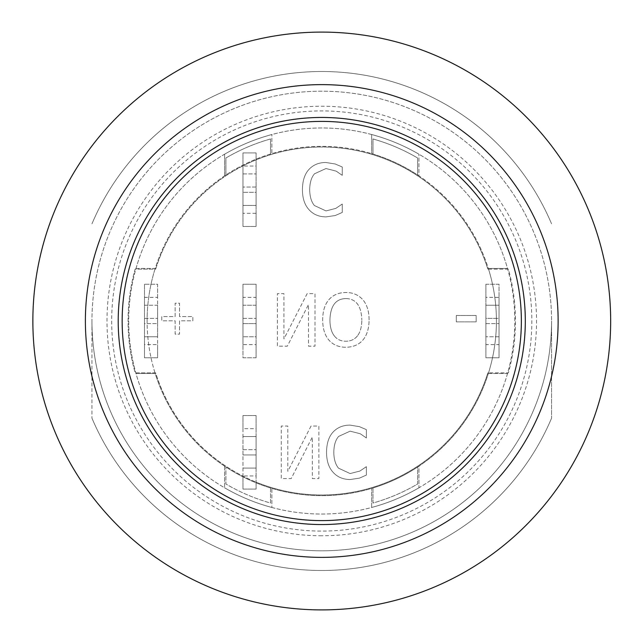 <?xml version="1.0" encoding="UTF-8"?>
<svg xmlns="http://www.w3.org/2000/svg" width="642" height="642" viewBox="0 0 642 642"><rect width="100%" height="100%" fill="white"/><g stroke="black" fill="none" stroke-linecap="round" stroke-linejoin="round"><path stroke-width="0.48" stroke-dasharray="3.21 2.41" d="M525.308 321A203.546 203.546 0 0 1 321.762 524.546A203.546 203.546 0 0 1 118.216 321A203.546 203.546 0 0 1 321.762 117.454A203.546 203.546 0 0 1 525.308 321M128.721 321A193.041 193.041 0 0 0 418.279 488.177A193.041 193.041 0 0 0 418.279 153.823A193.041 193.041 0 0 0 135.823 372.874A193.041 193.041 0 0 0 136.008 373.524L155.195 373.524A174.656 174.656 0 0 1 154.987 372.874A174.656 174.656 0 0 1 154.987 269.126L155.677 269.126A173.998 173.998 0 0 1 242.973 165.869L242.973 226.449L256.102 226.449L256.102 213.321L242.973 213.321L242.973 226.449L256.102 226.449L256.102 152.916L242.973 152.916L242.973 166.045L256.102 166.045L256.102 152.916L242.973 152.916L242.973 165.869A173.998 173.998 0 0 1 487.848 269.126L508.384 269.126A193.691 193.691 0 0 1 508.384 372.874L487.848 372.874A173.998 173.998 0 0 1 256.102 482.134L256.102 415.551L242.973 415.551L242.973 428.679L256.102 428.679L256.102 415.551L242.973 415.551L242.973 489.084L256.102 489.084L256.102 475.955L242.973 475.955L242.973 489.084L256.102 489.084L256.102 482.134A173.998 173.998 0 0 1 155.677 372.874L135.141 372.874A193.691 193.691 0 0 1 135.141 269.126L155.677 269.126A173.998 173.998 0 0 1 487.848 269.126L488.538 269.126A174.656 174.656 0 0 1 488.538 372.874L487.848 372.874A173.998 173.998 0 0 1 155.677 372.874L135.141 372.874A193.691 193.691 0 0 1 135.141 269.126L135.823 269.126A193.041 193.041 0 0 0 128.721 321M507.517 373.524A193.041 193.041 0 0 1 136.008 373.524L155.195 373.524A174.656 174.656 0 0 0 488.329 373.524L507.517 373.524A193.041 193.041 0 0 0 507.702 372.874A193.041 193.041 0 0 0 507.702 269.126A193.041 193.041 0 0 0 507.517 268.476L488.329 268.476A174.656 174.656 0 0 1 488.538 269.126L508.384 269.126A193.691 193.691 0 0 1 508.384 372.874L488.538 372.874A174.656 174.656 0 0 1 488.329 373.524L507.517 373.524M136.008 268.476A193.041 193.041 0 0 1 507.517 268.476L488.329 268.476A174.656 174.656 0 0 0 155.195 268.476L136.008 268.476A193.041 193.041 0 0 0 135.823 269.126L154.987 269.126A174.656 174.656 0 0 1 155.195 268.476L136.008 268.476M271.863 507.477A193.041 193.041 0 0 1 224.588 487.792A193.041 193.041 0 0 0 271.863 507.477L271.863 488.369A174.656 174.656 0 0 1 224.588 466.124L224.588 487.792L224.588 466.124A174.656 174.656 0 0 0 270.547 487.976L270.547 503.031A189.101 189.101 0 0 1 225.896 483.996L225.896 466.991L225.896 483.996A189.101 189.101 0 0 0 270.547 503.031L270.547 487.976A174.656 174.656 0 0 0 271.863 488.369L271.863 507.477M271.863 134.523A193.041 193.041 0 0 0 224.588 154.208A193.041 193.041 0 0 1 271.863 134.523L271.863 153.631A174.656 174.656 0 0 0 270.547 154.024A174.656 174.656 0 0 0 225.896 175.009L225.896 158.004A189.101 189.101 0 0 1 270.547 138.969L270.547 154.024L270.547 138.969A189.101 189.101 0 0 0 225.896 158.004L225.896 175.009A174.656 174.656 0 0 0 224.588 175.876L224.588 154.208L224.588 175.876A174.656 174.656 0 0 1 271.863 153.631L271.863 134.523M418.937 487.792A193.041 193.041 0 0 1 371.662 507.477A193.041 193.041 0 0 0 418.937 487.792L418.937 466.124A174.656 174.656 0 0 1 371.662 488.369A174.656 174.656 0 0 0 372.978 487.976A174.656 174.656 0 0 0 417.621 466.991L417.621 483.996A189.101 189.101 0 0 1 372.978 503.031L372.978 487.976L372.978 503.031A189.101 189.101 0 0 0 417.621 483.996L417.621 466.991A174.656 174.656 0 0 0 418.937 466.124L418.937 487.792M418.937 154.208A193.041 193.041 0 0 0 371.662 134.523A193.041 193.041 0 0 1 418.937 154.208L418.937 175.876A174.656 174.656 0 0 0 417.621 175.009A174.656 174.656 0 0 0 372.978 154.024L372.978 138.969A189.101 189.101 0 0 1 417.621 158.004L417.621 175.009L417.621 158.004A189.101 189.101 0 0 0 372.978 138.969L372.978 154.024A174.656 174.656 0 0 0 371.662 153.631L371.662 134.523L371.662 153.631A174.656 174.656 0 0 1 418.937 175.876L418.937 154.208M485.906 305.239L485.906 318.376L485.906 305.239L499.043 305.239L485.906 305.239M499.043 318.376L499.043 305.239L499.043 323.624L499.043 318.376L485.906 318.376L485.906 336.761L485.906 318.376L499.043 318.376M499.043 336.761L485.906 336.761L499.043 336.761L499.043 323.624L499.043 336.761M157.611 336.761L157.611 323.624L157.611 336.761L144.482 336.761L157.611 336.761M144.482 323.624L144.482 336.761L144.482 318.376L144.482 323.624L157.611 323.624L157.611 305.239L144.482 305.239L144.482 318.376L144.482 305.239L157.611 305.239L157.611 323.624L144.482 323.624M256.102 205.44L242.973 205.44L242.973 187.055L242.973 205.44L256.102 205.44L256.102 192.311L256.102 205.44M256.102 192.311L256.102 173.926L256.102 192.311L242.973 192.311L256.102 192.311M242.973 173.926L256.102 173.926L242.973 173.926L242.973 187.055L242.973 173.926M256.102 305.239L242.973 305.239L242.973 318.376L242.973 305.239L256.102 305.239L256.102 318.376L256.102 305.239M242.973 323.624L242.973 336.761L242.973 323.624L256.102 323.624L256.102 336.761L242.973 336.761L256.102 336.761L256.102 318.376L256.102 323.624L242.973 323.624M256.102 468.074L256.102 454.945L256.102 468.074L242.973 468.074L256.102 468.074M242.973 454.945L242.973 436.56L242.973 454.945L256.102 454.945L256.102 436.56L242.973 436.56L256.102 436.56L256.102 454.945L242.973 454.945M485.906 284.229L485.906 297.366L499.043 297.366L499.043 284.229L485.906 284.229L485.906 357.771L499.043 357.771L499.043 344.634L485.906 344.634L485.906 357.771L499.043 357.771L499.043 284.229L485.906 284.229M499.043 344.634L499.043 297.366M485.906 297.366L485.906 344.634M157.611 297.366L157.611 284.229L144.482 284.229L144.482 297.366L157.611 297.366L157.611 344.634L144.482 344.634L144.482 357.771L157.611 357.771L157.611 344.634M144.482 297.366L144.482 344.634M144.482 284.229L144.482 357.771L157.611 357.771L157.611 284.229L144.482 284.229M256.102 357.771L256.102 344.634L242.973 344.634L242.973 357.771L256.102 357.771L256.102 284.229L242.973 284.229L242.973 297.366L256.102 297.366L256.102 284.229L242.973 284.229L242.973 357.771L256.102 357.771M256.102 475.955L256.102 428.679M242.973 428.679L242.973 475.955M242.973 297.366L242.973 344.634M256.102 344.634L256.102 297.366M242.973 166.045L242.973 213.321M256.102 213.321L256.102 166.045M456.293 315.495L456.293 321.875L476.171 321.875L476.171 315.495L456.293 315.495L456.293 321.875L476.171 321.875L476.171 315.495L456.293 315.495M179.527 316.562L179.527 303.217L175.122 303.217L175.122 316.562L161.784 316.562L161.784 320.807L175.122 320.807L175.122 334.153L179.527 334.153L179.527 320.807L192.873 320.807L192.873 316.562L179.527 316.562L179.527 303.217L175.122 303.217L175.122 316.562L161.784 316.562L161.784 320.807L175.122 320.807L175.122 334.153L179.527 334.153L179.527 320.807L192.873 320.807L192.873 316.562L179.527 316.562M309.011 169.376C304.717 173.974 302.518 180.731 302.414 189.639C302.47 198.298 304.661 204.967 308.971 209.645C313.216 214.412 318.905 216.827 326.04 216.884L335.276 215.519L342.258 212.454L342.258 204.028L335.79 208.409L326 210.921L314.379 205.52C311.338 201.813 309.781 196.524 309.693 189.639C309.805 182.529 311.426 177.24 314.548 173.765L326 168.525L336.167 171.125L342.258 175.338L342.258 166.992L335.276 164.015L325.911 162.482C318.978 162.482 313.344 164.777 309.011 169.376C304.717 173.974 302.518 180.731 302.414 189.639C302.47 198.298 304.661 204.967 308.971 209.645C313.216 214.412 318.905 216.827 326.04 216.884L335.276 215.519L342.258 212.454L342.258 204.028L335.79 208.409L326 210.921L314.379 205.52C311.338 201.813 309.781 196.524 309.693 189.639C309.805 182.529 311.426 177.24 314.548 173.765L326 168.525L336.167 171.125L342.258 175.338L342.258 166.992L335.276 164.015L325.911 162.482C318.978 162.482 313.344 164.777 309.011 169.376M311.033 426.055L287.793 471.348L287.793 426.055L281.284 426.055L281.284 478.579L291.195 478.579L312.357 436.993L312.357 478.579L318.865 478.579L318.865 426.055L311.033 426.055L287.793 471.348L287.793 426.055L281.284 426.055L281.284 478.579L291.195 478.579L312.357 436.993L312.357 478.579L318.865 478.579L318.865 426.055L311.033 426.055M333.126 432.018C328.824 436.608 326.626 443.365 326.529 452.273C326.585 460.932 328.768 467.601 333.086 472.279C337.331 477.046 343.021 479.462 350.155 479.518L359.392 478.154L366.373 475.088L366.373 466.662L359.905 471.051L350.115 473.555L338.495 468.154C335.453 464.447 333.896 459.158 333.808 452.273C333.92 445.171 335.541 439.874 338.663 436.399L350.115 431.159L360.282 433.759L366.373 437.972L366.373 429.626L359.392 426.649L350.026 425.116C343.085 425.116 337.451 427.42 333.126 432.018C328.824 436.608 326.626 443.365 326.529 452.273C326.585 460.932 328.768 467.601 333.086 472.279C337.331 477.046 343.021 479.462 350.155 479.518L359.392 478.154L366.373 475.088L366.373 466.662L359.905 471.051L350.115 473.555L338.495 468.154C335.453 464.447 333.896 459.158 333.808 452.273C333.92 445.171 335.541 439.874 338.663 436.399L350.115 431.159L360.282 433.759L366.373 437.972L366.373 429.626L359.392 426.649L350.026 425.116C343.085 425.116 337.451 427.42 333.126 432.018M307.165 293.627L283.916 338.92L283.916 293.627L277.408 293.627L277.408 346.158L287.327 346.158L308.481 304.573L308.481 346.158L314.997 346.158L314.997 293.627L307.165 293.627L283.916 338.92L283.916 293.627L277.408 293.627L277.408 346.158L287.327 346.158L308.481 304.573L308.481 346.158L314.997 346.158L314.997 293.627L307.165 293.627M345.894 298.57C356.053 298.779 361.366 305.889 361.815 319.893C361.366 305.889 356.053 298.779 345.894 298.57C335.726 298.779 330.405 305.889 329.932 319.893C330.405 305.889 335.726 298.779 345.894 298.57M334.233 335.774C331.408 332.099 329.98 326.802 329.932 319.893C329.98 326.802 331.408 332.099 334.233 335.774C337.042 339.457 340.934 341.279 345.894 341.223C340.934 341.279 337.042 339.457 334.233 335.774M357.522 335.774C354.697 339.401 350.821 341.223 345.894 341.223C350.821 341.223 354.697 339.401 357.522 335.774C360.314 332.179 361.743 326.89 361.815 319.893C361.743 326.89 360.314 332.179 357.522 335.774M369.094 319.893C369.038 311.226 366.943 304.485 362.794 299.678C358.429 294.847 352.779 292.463 345.853 292.519C338.735 292.551 333.086 294.935 328.913 299.678C324.812 304.428 322.725 311.169 322.653 319.893C322.741 328.632 324.844 335.389 328.953 340.156C333.11 344.85 338.743 347.218 345.853 347.266C353.092 347.137 358.742 344.77 362.794 340.156C366.879 335.445 368.981 328.688 369.094 319.893C369.038 311.226 366.943 304.485 362.794 299.678C358.429 294.847 352.779 292.463 345.853 292.519C338.735 292.551 333.086 294.935 328.913 299.678C324.812 304.428 322.725 311.169 322.653 319.893C322.741 328.632 324.844 335.389 328.953 340.156C333.11 344.85 338.743 347.218 345.853 347.266C353.092 347.137 358.742 344.77 362.794 340.156C366.879 335.445 368.981 328.688 369.094 319.893M371.662 507.477L371.662 488.369L371.662 507.477M147.106 321A174.656 174.656 0 0 1 409.09 169.745A174.656 174.656 0 0 1 409.09 472.255A174.656 174.656 0 0 1 147.106 321M91.958 321L91.958 418.167L91.958 321A229.804 229.804 0 0 0 321.762 550.804A229.804 229.804 0 0 0 551.566 321L551.566 418.167L551.566 321A229.804 229.804 0 0 0 321.762 91.196A229.804 229.804 0 0 0 91.958 321A229.804 229.804 0 0 0 321.762 550.804A229.804 229.804 0 0 0 551.566 321A229.804 229.804 0 0 0 321.762 91.196A229.804 229.804 0 0 0 91.958 321A229.804 229.804 0 0 0 321.762 550.804A229.804 229.804 0 0 0 551.566 321A229.804 229.804 0 0 0 321.762 91.196A229.804 229.804 0 0 0 91.958 321A229.804 229.804 0 0 0 321.762 550.804A229.804 229.804 0 0 0 551.566 321A229.804 229.804 0 0 0 321.762 91.196A229.804 229.804 0 0 0 91.958 321M91.958 418.167A249.505 249.505 0 0 0 551.566 418.167A249.505 249.505 0 0 1 91.958 418.167M551.566 223.833A249.505 249.505 0 0 0 91.958 223.833A249.505 249.505 0 0 1 551.566 223.833M72.257 466.638A288.9 288.9 0 0 0 572.303 464.856A288.9 288.9 0 0 0 321.762 32.1A288.9 288.9 0 0 0 72.257 466.638M485.906 323.624L499.043 323.624L485.906 323.624M144.482 318.376L157.611 318.376L144.482 318.376M256.102 187.055L242.973 187.055L256.102 187.055M242.973 318.376L256.102 318.376L242.973 318.376M242.973 449.689L256.102 449.689L242.973 449.689M321.762 535.773A214.773 214.773 0 0 1 106.989 321A214.773 214.773 0 0 1 321.762 106.227A214.773 214.773 0 0 1 536.535 321A214.773 214.773 0 0 1 321.762 535.773M111.676 321A210.086 210.086 0 0 0 321.762 531.086A210.086 210.086 0 0 0 531.849 321A210.086 210.086 0 0 0 321.762 110.914A210.086 210.086 0 0 0 111.676 321"/><path stroke-width="0.96" d="M525.308 321A203.546 203.546 0 0 1 219.989 497.277A203.546 203.546 0 0 1 219.989 144.723A203.546 203.546 0 0 1 525.308 321M321.762 609.9A288.9 288.9 0 0 0 610.662 321A288.9 288.9 0 0 0 321.762 32.1A288.9 288.9 0 0 0 32.862 321A288.9 288.9 0 0 0 321.762 609.9M321.762 557.376A236.376 236.376 0 0 0 558.131 321A236.376 236.376 0 0 0 321.762 84.624A236.376 236.376 0 0 0 85.386 321A236.376 236.376 0 0 0 321.762 557.376M321.762 121.394A199.606 199.606 0 0 1 521.368 321A199.606 199.606 0 0 1 321.762 520.606A199.606 199.606 0 0 1 122.157 321A199.606 199.606 0 0 1 321.762 121.394"/></g></svg>
